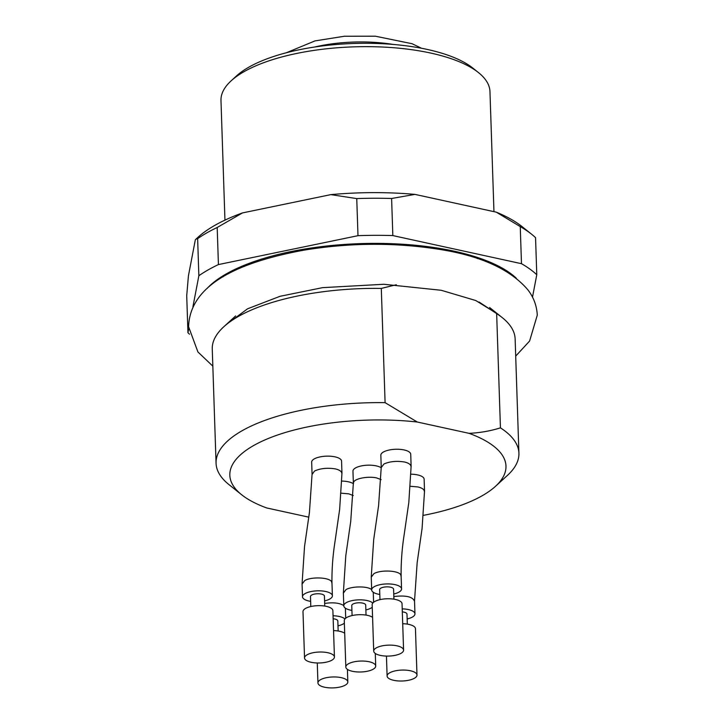 <?xml version="1.0" encoding="UTF-8"?>
<svg xmlns="http://www.w3.org/2000/svg" width="724" height="724" viewBox="0 0 724 724"><rect width="100%" height="100%" fill="white"/><g stroke="black" fill="none" stroke-linecap="round" stroke-linejoin="round"><path stroke-width="1.09" d="M396.29 284.758L381.304 288.414L385.096 402.653L417.268 422.02L469.089 433.341C479.958 432.825 490.41 430.997 500.438 427.857L496.655 313.619L479.016 301.989M417.268 422.02A138.157 50.535 178.1 0 0 267.826 438.69A138.157 50.535 178.1 0 0 241.59 494.709A138.157 50.535 178.1 0 0 266.713 507.958L308.777 517.153M423.594 515.316A138.157 50.535 178.1 0 0 495.533 486.284A138.157 50.535 178.1 0 0 469.089 433.341M302.505 596.793L302.071 583.816L304.533 546.52L309.438 512.411L312.071 474.184L311.673 462.129A14.951 5.466 -1.9 0 1 319.528 457.016A14.951 5.466 -1.9 0 1 334.986 456.853A14.951 5.466 -1.9 0 1 341.565 461.134L341.963 473.188L339.656 509.298L335.14 540.683C332.841 555.172 331.782 569.218 331.963 582.82L332.388 595.807A14.951 5.466 178.1 0 0 321.845 590.947A14.951 5.466 178.1 0 0 305.193 593.526A14.951 5.466 178.1 0 0 302.505 596.793A14.951 5.466 178.1 0 0 309.085 601.074A14.951 5.466 178.1 0 0 310.632 601.363M342.009 481.089A14.951 5.466 -1.9 0 1 348.389 481.795A14.951 5.466 -1.9 0 1 353.375 483.723M371.665 589.906L371.24 576.919L373.693 539.624L378.598 505.515L381.24 467.288L380.842 455.233A14.951 5.466 -1.9 0 1 388.688 450.12A14.951 5.466 -1.9 0 1 404.146 449.957A14.951 5.466 -1.9 0 1 410.725 454.238L411.123 466.292L408.825 502.411L404.3 533.787C402.01 548.276 400.951 562.331 401.123 575.933L401.558 588.911A14.951 5.466 178.1 0 0 391.005 584.051A14.951 5.466 178.1 0 0 374.353 586.63A14.951 5.466 178.1 0 0 371.665 589.906A14.951 5.466 178.1 0 0 378.254 594.178A14.951 5.466 178.1 0 0 379.801 594.476M411.178 474.193A14.951 5.466 -1.9 0 1 417.549 474.899A14.951 5.466 -1.9 0 1 424.128 479.179L424.526 491.234L422.074 528.529L417.169 562.629L414.526 600.866L414.961 613.843A14.951 5.466 178.1 0 0 402.218 608.866M372.797 603.074A14.951 5.466 178.1 0 0 360.706 599.843A14.951 5.466 178.1 0 0 346.479 602.54A14.951 5.466 178.1 0 0 343.791 605.816L343.357 592.838L345.81 555.543L350.724 521.434L353.357 483.198L352.959 471.143A14.951 5.466 -1.9 0 1 360.805 466.039A14.951 5.466 -1.9 0 1 376.263 465.876A14.951 5.466 -1.9 0 1 381.258 467.813M495.533 486.284L507.461 475.378A151.515 55.422 178.1 0 0 518.918 453.206L515.135 338.968A151.515 55.422 178.1 0 0 502.23 317.601A151.515 55.422 178.1 0 0 496.655 313.619M381.304 288.414A151.515 55.422 178.1 0 0 223.725 326.841A151.515 55.422 178.1 0 0 212.268 349.013L216.06 463.251A151.515 55.422 178.1 0 0 228.965 484.609L241.59 494.709M385.096 402.653A151.515 55.422 178.1 0 0 216.06 463.251M518.918 453.206A151.515 55.422 178.1 0 0 500.438 427.857M532.493 297.139L536.783 274.749L535.552 237.662A186.403 68.183 178.1 0 0 531.561 234.196A186.403 68.183 178.1 0 0 520.257 226.603L521.479 263.69L392.833 235.581A186.403 68.183 178.1 0 0 357.982 235.68L218.422 264.577A186.403 68.183 178.1 0 0 198.865 275.735L192.919 306.786M531.561 234.196L522.14 226.657A176.439 64.536 178.1 0 0 496.311 212.168L520.257 226.603M188.711 328.777L187.95 332.75L186.72 295.654L188.412 275.916L195.317 239.852M218.422 264.577L217.191 227.49L242.513 212.91A176.439 64.536 178.1 0 0 197.833 237.418L195.471 239.581M195.933 239.164L197.634 238.648L198.865 275.735M217.191 227.49A186.403 68.183 178.1 0 0 197.634 238.648M187.95 332.75A186.403 68.183 178.1 0 0 189.525 334.189M392.833 235.581L391.603 198.494A186.403 68.183 178.1 0 0 356.751 198.593L357.982 235.68M493.958 211.652L489.967 91.586A134.573 49.223 178.1 0 0 478.51 72.617L472.853 68.092A128.591 47.033 178.1 0 0 366.715 43.286A128.591 47.033 178.1 0 0 248.775 67.214A128.591 47.033 178.1 0 0 236.504 75.93L231.155 80.817A134.573 49.223 178.1 0 0 220.983 100.509L224.947 220.132M478.51 72.617A134.573 49.223 178.1 0 0 367.43 46.653A134.573 49.223 178.1 0 0 244.006 71.694A134.573 49.223 178.1 0 0 231.155 80.817M242.513 212.91L330.814 194.629L356.751 198.593M391.603 198.494L414.924 194.385A176.439 64.536 178.1 0 0 330.814 194.629M414.924 194.385L496.311 212.168M536.783 274.749A186.403 68.183 178.1 0 0 521.479 263.69M516.284 278.188A164.475 60.155 178.1 0 0 381.639 243.427A164.475 60.155 178.1 0 0 226.123 273.98A164.475 60.155 178.1 0 0 207.055 288.478M331.863 660.207A14.951 5.466 178.1 0 0 334.425 657.003A14.951 5.466 178.1 0 0 319.293 652.034A14.951 5.466 178.1 0 0 304.533 657.998A14.951 5.466 178.1 0 0 315.193 662.867A14.951 5.466 178.1 0 0 331.863 660.207M334.425 657.003L332.886 610.64A14.951 5.466 178.1 0 0 317.764 605.671A14.951 5.466 178.1 0 0 302.994 611.635L304.533 657.998M310.804 606.531L310.478 596.531A6.978 2.552 -1.9 0 1 317.365 593.752A6.978 2.552 -1.9 0 1 324.424 596.069L324.75 606.069M324.578 600.902A14.951 5.466 178.1 0 0 332.388 595.807M345.267 685.139A14.951 5.466 178.1 0 0 347.828 681.936A14.951 5.466 178.1 0 0 332.705 676.967A14.951 5.466 178.1 0 0 317.936 682.931A14.951 5.466 178.1 0 0 328.596 687.8A14.951 5.466 178.1 0 0 345.267 685.139M344.696 633.238A14.951 5.466 178.1 0 0 333.547 630.595M333.158 618.758A6.978 2.552 -1.9 0 1 337.827 621.002L338.162 631.011M337.99 625.844A14.951 5.466 178.1 0 0 344.362 623.183M344.923 618.984A14.951 5.466 178.1 0 0 333.058 615.762M401.033 653.31A14.951 5.466 178.1 0 0 403.585 650.107A14.951 5.466 178.1 0 0 388.462 645.138A14.951 5.466 178.1 0 0 373.702 651.102A14.951 5.466 178.1 0 0 384.353 655.971A14.951 5.466 178.1 0 0 401.033 653.31M403.585 650.107L402.046 603.744A14.951 5.466 178.1 0 0 386.924 598.775A14.951 5.466 178.1 0 0 372.163 604.739L373.702 651.102M379.973 599.635L379.638 589.635A6.978 2.552 -1.9 0 1 386.526 586.856A6.978 2.552 -1.9 0 1 393.584 589.173L393.919 599.173M393.747 594.006A14.951 5.466 178.1 0 0 401.558 588.911M407.15 618.948A14.951 5.466 178.1 0 0 414.961 613.843M402.318 611.87A6.978 2.552 -1.9 0 1 406.988 614.115L407.322 624.115M416.988 675.049A14.951 5.466 178.1 0 0 401.865 670.071A14.951 5.466 178.1 0 0 387.105 676.035A14.951 5.466 178.1 0 0 397.757 680.904A14.951 5.466 178.1 0 0 414.436 678.243A14.951 5.466 178.1 0 0 416.988 675.049L415.449 628.685A14.951 5.466 178.1 0 0 402.716 623.708M343.791 605.816A14.951 5.466 178.1 0 0 350.371 610.097A14.951 5.466 178.1 0 0 351.918 610.386M365.864 609.925A14.951 5.466 178.1 0 0 372.245 607.273M352.09 615.554L351.755 605.554A6.978 2.552 -1.9 0 1 358.651 602.775A6.978 2.552 -1.9 0 1 365.711 605.092L366.036 615.092M372.579 617.319A14.951 5.466 178.1 0 0 355.692 614.947A14.951 5.466 178.1 0 0 344.28 620.658L345.819 667.012A14.951 5.466 178.1 0 0 356.479 671.881A14.951 5.466 178.1 0 0 373.15 669.229A14.951 5.466 178.1 0 0 375.711 666.026A14.951 5.466 178.1 0 0 360.579 661.057A14.951 5.466 178.1 0 0 345.819 667.012M223.164 276.785A140.547 51.404 -1.9 0 1 223.924 275.265M498.61 266.161A140.547 51.404 -1.9 0 1 499.469 267.618M477.469 258.595A134.573 49.223 178.1 0 0 472.501 255.898M249.3 263.301A134.573 49.223 178.1 0 0 244.522 266.323M314.687 47.006A81.74 29.901 -1.9 0 1 392.924 44.408M331.755 582.838C332.524 577.625 312.252 576.132 304.759 580.539L302.279 583.797M312.27 474.202L314.506 471.053C320.352 468.347 327.311 467.632 335.384 468.908C339.393 469.894 341.52 471.315 341.764 473.17M343.782 605.563C339.502 602.902 333.131 602.196 324.669 603.445M341.384 493.198L348.787 493.849L353.249 495.56M400.924 575.942C401.693 570.729 381.421 569.236 373.928 573.643L371.448 576.901M381.439 467.306L383.955 463.994C389.847 461.414 396.707 460.754 404.544 462.012C408.553 462.998 410.68 464.419 410.924 466.274M410.553 486.302L417.947 486.953C422.011 487.949 424.128 489.379 424.327 491.252M414.327 600.884C412.327 596.612 405.494 595.173 393.829 596.549M353.565 483.189C352.498 478.953 367.511 475.822 376.67 477.931L381.132 479.632M371.665 589.653C367.729 585.96 351.991 586.141 346.045 589.562L343.565 592.82M489.605 307.51L502.23 317.601M235.653 315.926L223.725 326.841M421.576 48.264L412.047 43.712L375.367 36.2L344.389 36.245L314.967 40.906L286.351 52.752M347.828 681.936L347.411 669.356M317.936 682.931L317.275 662.976M345.71 618.206L345.375 608.16M387.105 676.035L386.444 656.08M373.593 602.296L373.258 592.25M375.711 666.026L375.285 653.446M515.705 356.108L529.597 341.04L537.28 315.166C536.792 305.754 533.642 297.293 527.841 289.781C509.786 268.731 479.062 255.065 435.667 248.794C392.526 242.386 348.561 242.848 303.781 250.187C240.486 261.844 189.96 283.708 188.593 326.732L197.914 351.964L212.838 366.154M494.51 312.089L475.749 300.523L441.224 290.279L383.892 284.279L322.578 287.645L279.971 296.315L247.59 308.786L230.657 321.32"/></g></svg>

